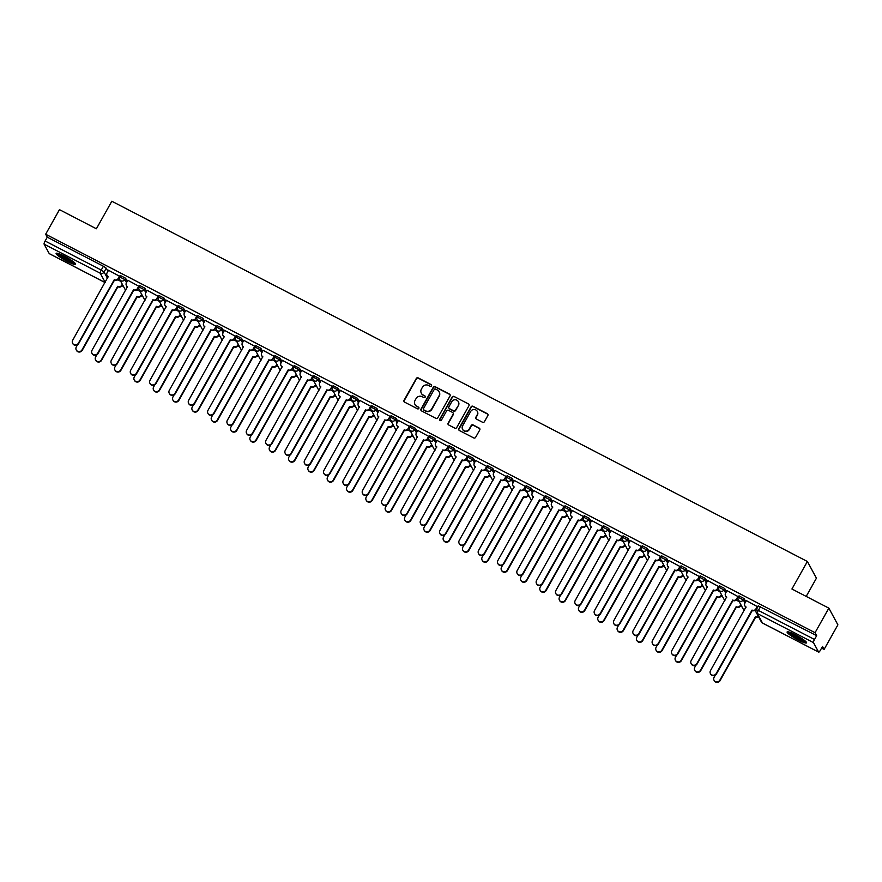 <?xml version="1.0" encoding="UTF-8"?>
<svg xmlns="http://www.w3.org/2000/svg" width="882" height="882" viewBox="0 0 882 882"><rect width="100%" height="100%" fill="white"/><g stroke="black" fill="none" stroke-linecap="round" stroke-linejoin="round"><path stroke-width="1.32" d="M431.485 385.875A0.981 0.948 -28.5 0 0 431.111 384.585L418.189 377.893A1.4 1.356 -28.5 0 0 416.293 378.477L404.055 400.285A1.4 1.356 -28.5 0 0 404.584 402.126L417.506 408.818A0.981 0.948 -28.5 0 0 418.851 407.506A0.981 0.948 -28.5 0 0 418.465 407.131L416.789 406.26A4.498 4.333 -28.5 0 1 415.069 400.362L416.095 398.554A4.498 4.333 -28.5 0 1 422.158 396.691L423.834 397.55A0.981 0.948 -28.5 0 0 425.179 396.238A0.981 0.948 -28.5 0 0 424.782 395.853L423.117 394.993A4.498 4.333 -28.5 0 1 421.398 389.094L422.423 387.275A4.498 4.333 -28.5 0 1 428.487 385.412L430.162 386.283A0.981 0.948 -28.5 0 0 431.485 385.875M431.574 385.136A0.981 0.948 -28.5 0 0 431.287 384.916L418.366 378.224A1.4 1.356 -28.5 0 0 416.469 378.808L404.232 400.626A1.4 1.356 -28.5 0 0 404.132 401.751M418.917 407.682A0.981 0.948 -28.5 0 0 418.641 407.462L416.789 406.26M425.245 396.415A0.981 0.948 -28.5 0 0 424.97 396.194L423.117 394.993M64.452 256.21A11.157 1.621 -150.7 0 0 56.128 253.355A11.157 1.621 -150.7 0 0 67.275 261.425A11.157 1.621 -150.7 0 0 75.598 264.28A11.157 1.621 -150.7 0 0 64.452 256.21M795.432 634.797A11.157 1.621 -150.7 0 0 787.119 631.942A11.157 1.621 -150.7 0 0 798.265 640.012A11.157 1.621 -150.7 0 0 806.578 642.868A11.157 1.621 -150.7 0 0 795.432 634.797M482.531 422.246A1.4 1.356 -28.5 0 0 484.427 421.662L487.867 415.543A1.4 1.356 -28.5 0 0 487.327 413.702L472.973 406.271A1.4 1.356 -28.5 0 0 471.076 406.845L458.838 428.663A1.4 1.356 -28.5 0 0 459.379 430.504L473.722 437.935A1.4 1.356 -28.5 0 0 475.618 437.351L479.764 429.964A1.4 1.356 -28.5 0 0 479.235 428.123L473.094 424.937A1.4 1.356 -28.5 0 0 471.197 425.521L469.136 429.192A3.76 3.627 -28.5 0 1 462.576 429.291A3.76 3.627 -28.5 0 1 462.631 425.819L470.69 411.453A3.76 3.627 -28.5 0 1 477.25 411.354A3.76 3.627 -28.5 0 1 477.195 414.827L475.85 417.219A1.4 1.356 -28.5 0 0 476.39 419.06L482.531 422.246M45.666 234.226L59.458 209.651L96.381 228.769L111.827 201.239L807.383 561.481L791.926 589.011L828.848 608.139L815.056 632.703L45.666 234.226L47.275 237.181L45.125 241.006L101.254 270.079L104.087 272.031L107.472 278.271M450.041 395.952A1.4 1.356 -28.5 0 0 449.5 394.111L435.157 386.68A1.4 1.356 -28.5 0 0 433.26 387.264L421.012 409.072A1.4 1.356 -28.5 0 0 421.552 410.913L435.906 418.355A1.4 1.356 -28.5 0 0 437.803 417.77L450.041 395.952M454.065 396.47L468.419 403.901A1.4 1.356 -28.5 0 1 468.948 405.742L456.711 427.561A1.4 1.356 -28.5 0 1 454.814 428.145L448.673 424.959A1.4 1.356 -28.5 0 1 448.133 423.117L453.105 414.275A1.4 1.356 -28.5 0 0 452.565 412.434L448.486 410.317A1.4 1.356 -28.5 0 0 446.59 410.902L441.43 420.119A0.981 0.948 -28.5 0 1 439.71 420.141A0.981 0.948 -28.5 0 1 439.721 419.237L452.168 397.054A1.4 1.356 -28.5 0 1 454.065 396.47L468.419 403.901M828.848 608.139L837.9 624.842L824.108 649.406L821.583 648.105M121.925 285.735L123.568 286.584M141.252 295.746L142.895 296.595M160.579 305.756L162.222 306.605M179.906 315.767L181.549 316.616M199.233 325.778L200.875 326.627M218.56 335.788L220.202 336.637M237.886 345.799L239.529 346.648M257.213 355.81L258.856 356.659M276.551 365.821L278.183 366.669M295.878 375.82L297.521 376.68M315.205 385.831L316.847 386.691M334.532 395.842L336.174 396.691M353.858 405.852L355.501 406.701M373.185 415.863L374.828 416.712M392.512 425.874L394.155 426.723M411.839 435.884L413.482 436.733M431.166 445.895L432.808 446.744M450.493 455.906L452.135 456.755M469.819 465.917L471.462 466.765M489.146 475.927L490.789 476.776M508.473 485.938L510.116 486.787M527.811 495.949L529.443 496.798M547.138 505.959L548.769 506.808M566.464 515.97L568.107 516.819M585.791 525.981L587.434 526.83M605.118 535.991L606.761 536.84M624.445 546.002L626.088 546.851M643.772 556.013L645.415 556.862M663.099 566.024L664.741 566.872M682.425 576.034L684.068 576.883M701.752 586.034L703.395 586.894M721.079 596.045L722.722 596.905M740.406 606.055L742.049 606.904M806.203 596.408L816.434 578.184L807.383 561.481M815.056 632.703L816.666 635.657L814.516 639.483A2.867 0.639 117.4 0 0 813.491 642.625L818.617 652.085A2.867 0.639 117.4 0 0 818.683 652.151A2.867 0.639 117.4 0 0 820.359 650.277L822.509 646.451L824.108 649.406M47.275 237.181L103.392 266.243L106.237 268.194L107.935 271.325M49.392 253.685A2.867 0.639 -62.6 0 1 49.293 253.674A2.867 0.639 -62.6 0 1 49.227 253.597L44.1 244.149A2.867 0.639 -62.6 0 1 45.125 241.006M119.798 276.397L108.519 270.278M139.124 286.407L127.846 280.289M158.451 296.418L147.173 290.299M177.778 306.429L166.5 300.31M197.105 316.44L185.826 310.321M216.432 326.45L205.153 320.331M235.759 336.461L224.491 330.331M255.085 346.472L243.818 340.342M274.412 356.482L263.145 350.352M293.739 366.493L282.472 360.363M313.066 376.504L301.798 370.374M332.404 386.514L321.125 380.385M351.731 396.525L340.452 390.395M371.057 406.536L359.779 400.406M390.384 416.536L379.106 410.417M409.711 426.546L398.432 420.427M429.038 436.557L417.759 430.438M448.365 446.568L437.086 440.449M467.692 456.578L456.413 450.459M487.018 466.589L475.751 460.47M506.345 476.6L495.078 470.481M525.672 486.61L514.404 480.492M544.999 496.621L533.731 490.502M564.326 506.632L553.058 500.513M583.652 516.643L572.385 510.524M602.99 526.653L591.712 520.534M622.317 536.664L611.039 530.534M641.644 546.675L630.365 540.545M660.971 556.685L649.692 550.555M680.298 566.696L669.019 560.566M699.624 576.707L688.346 570.577M718.951 586.717L707.673 580.588M738.278 596.728L727 590.598M757.605 606.739L746.337 600.609M739.094 595.967L744.044 598.536L745.742 601.656M719.767 585.957L724.717 588.526L726.415 591.646M700.44 575.946L705.391 578.515L707.088 581.646M681.113 565.935L686.064 568.504L687.762 571.635M661.787 555.925L666.737 558.493L668.435 561.625M642.46 545.914L647.41 548.483L649.108 551.614M623.122 535.903L628.083 538.472L629.781 541.603M603.795 525.893L608.756 528.461L610.454 531.592M584.468 515.882L589.43 518.451L591.127 521.582M565.142 505.871L570.103 508.44L571.79 511.571M545.815 495.871L550.776 498.429L552.463 501.56M526.488 485.861L531.449 488.419L533.136 491.55M507.161 475.85L512.122 478.408L513.809 481.539M487.834 465.839L492.784 468.397L494.482 471.528M468.507 455.829L473.458 458.397L475.155 461.518M449.181 445.818L454.131 448.387L455.829 451.507M429.854 435.807L434.804 438.376L436.502 441.496M410.527 425.797L415.477 428.365L417.175 431.485M391.2 415.786L396.15 418.355L397.848 421.475M371.862 405.775L376.823 408.344L378.521 411.464M352.535 395.764L357.497 398.333L359.195 401.453M333.209 385.754L338.17 388.323L339.868 391.443M313.882 375.743L318.843 378.312L320.53 381.432M294.555 365.732L299.516 368.301L301.203 371.432M275.228 355.722L280.189 358.29L281.876 361.422M255.901 345.711L260.863 348.28L262.549 351.411M236.574 335.7L241.525 338.269L243.223 341.4M217.248 325.69L222.198 328.258L223.896 331.389M197.921 315.679L202.871 318.248L204.569 321.379M178.594 305.668L183.544 308.237L185.242 311.368M159.267 295.657L164.217 298.226L165.915 301.357M139.94 285.658L144.891 288.216L146.588 291.347M120.614 275.647L125.564 278.205L127.262 281.336M120.713 281.325L117.703 279.759M816.666 635.657L758.421 605.978M140.04 291.336L137.03 289.77M159.366 301.346L156.357 299.781M178.693 311.357L175.683 309.791M198.02 321.368L195.01 319.802M217.358 331.367L214.337 329.813M236.685 341.378L233.664 339.824M256.012 351.389L252.991 349.834M275.338 361.4L272.317 359.845M294.665 371.41L291.655 369.856M313.992 381.421L310.982 379.866M333.319 391.432L330.309 389.877M352.646 401.442L349.636 399.888M371.972 411.453L368.963 409.898M391.299 421.464L388.289 419.898M410.626 431.474L407.616 429.909M429.953 441.485L426.943 439.92M449.28 451.496L446.27 449.93M468.618 461.507L465.597 459.941M487.944 471.517L484.924 469.952M507.271 481.528L504.25 479.962M526.598 491.539L523.577 489.973M545.925 501.549L542.915 499.984M565.252 511.56L562.242 509.994M584.579 521.571L581.569 520.005M603.905 531.581L600.896 530.016M623.232 541.581L620.222 540.027M642.559 551.592L639.549 550.037M661.886 561.602L658.876 560.048M681.213 571.613L678.203 570.059M700.54 581.624L697.53 580.069M719.877 591.635L716.857 590.08M739.204 601.645L736.183 600.091M421.431 393.416A4.498 4.333 -28.5 0 0 423.294 395.323M415.102 404.684A4.498 4.333 -28.5 0 0 416.966 406.591M450.14 394.827A1.4 1.356 -28.5 0 0 449.688 394.441L435.333 387.011A1.4 1.356 -28.5 0 0 433.437 387.595L421.199 409.413A1.4 1.356 -28.5 0 0 421.1 410.538M435.543 389.072A0.981 0.948 -28.5 0 0 434.209 389.48L423.47 408.62A0.981 0.948 -28.5 0 0 423.845 409.91L425.609 410.825A4.498 4.333 -28.5 0 0 431.673 408.961L439.015 395.875A4.498 4.333 -28.5 0 0 437.307 389.976L435.543 389.072M423.558 409.689A0.981 0.948 -28.5 0 0 424.022 410.251L423.845 409.91M439.17 391.884A4.498 4.333 -28.5 0 1 439.203 396.205L431.849 409.303A4.498 4.333 -28.5 0 1 425.786 411.166L424.022 410.251M453.194 413.151A1.4 1.356 -28.5 0 1 453.282 414.606L448.321 423.459A1.4 1.356 -28.5 0 0 448.221 424.584M454.241 396.812A1.4 1.356 -28.5 0 0 452.345 397.385L439.909 419.567A0.981 0.948 -28.5 0 0 439.82 420.295M458.254 405.092A3.76 3.627 -28.5 0 0 455.057 399.755A3.76 3.627 -28.5 0 0 451.749 401.729L448.905 406.778A1.4 1.356 -28.5 0 0 449.445 408.631L453.513 410.736A1.4 1.356 -28.5 0 0 455.41 410.152L458.431 405.422A3.76 3.627 -28.5 0 0 458.386 401.784M448.993 408.245A1.4 1.356 -28.5 0 0 449.622 408.961L449.445 408.631M458.431 405.422L455.597 410.483A1.4 1.356 -28.5 0 1 453.701 411.067L449.622 408.961M477.338 411.519A3.76 3.627 -28.5 0 1 477.382 415.157L476.037 417.55A1.4 1.356 -28.5 0 0 475.938 418.685M462.675 429.457A3.76 3.627 -28.5 0 0 469.323 429.523L469.136 429.192M479.863 428.839A1.4 1.356 -28.5 0 0 479.411 428.454L473.27 425.278A1.4 1.356 -28.5 0 0 471.374 425.852L469.323 429.523M487.955 414.419A1.4 1.356 -28.5 0 0 487.503 414.033L473.16 406.602A1.4 1.356 -28.5 0 0 471.264 407.186L459.015 428.994A1.4 1.356 -28.5 0 0 458.927 430.118M122.521 284.666L121.97 285.658A2.867 2.756 151.5 0 1 118.111 286.837L117.868 286.407A2.867 2.756 -28.5 0 0 121.738 285.217L122.289 284.236M77.484 344.84L76.304 346.946A3.296 3.175 -28.5 0 0 79.104 351.62A3.296 3.175 -28.5 0 0 82.004 349.9L117.681 286.308M117.923 286.749L82.235 350.33A3.296 3.175 151.5 0 1 76.491 350.43L76.26 349.989M108.552 270.212L107.086 272.825A2.867 2.756 -28.5 0 0 108.177 276.584L72.677 340.265A3.296 3.175 -28.5 0 0 75.488 344.939A3.296 3.175 -28.5 0 0 78.377 343.219L114.252 279.726A2.867 2.756 -28.5 0 0 118.111 278.536L118.353 278.977A2.867 2.756 151.5 0 1 114.484 280.156L78.619 343.649A3.296 3.175 151.5 0 1 72.875 343.737L72.633 343.307M119.831 276.342L118.353 278.977M108.232 276.915A2.867 2.756 151.5 0 1 107.284 275.912L107.053 275.471M119.577 275.923L118.111 278.536M141.859 294.676L141.296 295.668A2.867 2.756 151.5 0 1 137.438 296.848L137.195 296.418A2.867 2.756 -28.5 0 0 141.065 295.227L141.616 294.246M96.811 354.851L95.631 356.956A3.296 3.175 -28.5 0 0 98.431 361.631A3.296 3.175 -28.5 0 0 101.331 359.911L137.019 296.319M137.25 296.76L101.562 360.341A3.296 3.175 151.5 0 1 95.818 360.429L95.587 359.999M161.185 304.687L160.623 305.679A2.867 2.756 151.5 0 1 156.764 306.859L156.522 306.429A2.867 2.756 -28.5 0 0 160.392 305.238L160.943 304.246M116.137 364.861L114.958 366.967A3.296 3.175 -28.5 0 0 117.758 371.642A3.296 3.175 -28.5 0 0 120.658 369.922L156.346 306.33M156.577 306.771L120.889 370.352A3.296 3.175 151.5 0 1 115.145 370.44L114.914 370.01M74.551 262.704A9.658 1.4 29.3 0 1 74.275 262.715A9.658 1.4 29.3 0 1 65.312 258.812A9.658 1.4 29.3 0 1 58.025 253.432M57.065 253.211A11.091 1.61 -150.7 0 0 65.632 259.242A11.091 1.61 -150.7 0 0 75.235 263.409M59.733 254.027A8.941 1.301 -150.7 0 0 73.151 261.557M805.531 641.291A9.658 1.4 29.3 0 1 805.255 641.302A9.658 1.4 29.3 0 1 796.292 637.41A9.658 1.4 29.3 0 1 789.004 632.019M788.045 631.799A11.091 1.61 -150.7 0 0 796.611 637.829A11.091 1.61 -150.7 0 0 806.225 641.997M790.713 632.615A8.941 1.301 -150.7 0 0 804.13 640.145M127.879 280.222L126.413 282.835A2.867 2.756 -28.5 0 0 127.504 286.595L92.015 350.275A3.296 3.175 -28.5 0 0 94.815 354.95A3.296 3.175 -28.5 0 0 97.704 353.23L133.579 289.737A2.867 2.756 -28.5 0 0 137.438 288.546L137.68 288.987A2.867 2.756 151.5 0 1 133.81 290.167L97.946 353.66A3.296 3.175 151.5 0 1 92.202 353.748L91.971 353.318M139.158 286.352L137.68 288.987M127.559 286.926A2.867 2.756 151.5 0 1 126.611 285.922L126.38 285.481M138.904 285.933L137.438 288.546M147.206 290.233L145.739 292.846A2.867 2.756 -28.5 0 0 146.831 296.606L111.341 360.286A3.296 3.175 -28.5 0 0 114.142 364.961A3.296 3.175 -28.5 0 0 117.041 363.241L152.906 299.748A2.867 2.756 -28.5 0 0 156.764 298.557L157.007 298.998A2.867 2.756 151.5 0 1 153.137 300.178L117.273 363.671A3.296 3.175 151.5 0 1 111.529 363.759L111.297 363.329M158.484 296.363L157.007 298.998M146.886 296.936A2.867 2.756 151.5 0 1 145.938 295.933L145.706 295.492M158.231 295.944L156.764 298.557M180.512 314.698L179.95 315.69A2.867 2.756 151.5 0 1 176.091 316.87L175.86 316.44A2.867 2.756 -28.5 0 0 179.719 315.249L180.27 314.257M135.464 374.872L134.285 376.978A3.296 3.175 -28.5 0 0 137.085 381.652A3.296 3.175 -28.5 0 0 139.984 379.933L175.672 316.34M175.904 316.77L140.216 380.363A3.296 3.175 151.5 0 1 134.472 380.451L134.24 380.021M199.839 324.708L199.277 325.701A2.867 2.756 151.5 0 1 195.418 326.88L195.187 326.45A2.867 2.756 -28.5 0 0 199.045 325.26L199.597 324.267M154.791 384.883L153.611 386.989A3.296 3.175 -28.5 0 0 156.412 391.663A3.296 3.175 -28.5 0 0 159.311 389.943L194.999 326.351M195.231 326.781L159.543 390.373A3.296 3.175 151.5 0 1 153.81 390.461L153.567 390.031M219.166 334.719L218.604 335.711A2.867 2.756 151.5 0 1 214.745 336.891L214.513 336.461A2.867 2.756 -28.5 0 0 218.372 335.27L218.934 334.278M174.118 394.893L172.938 396.999A3.296 3.175 -28.5 0 0 175.75 401.674A3.296 3.175 -28.5 0 0 178.638 399.954L214.326 336.362M214.558 336.792L178.881 400.384A3.296 3.175 151.5 0 1 173.137 400.472L172.894 400.042M166.533 300.244L165.066 302.857A2.867 2.756 -28.5 0 0 166.158 306.616L130.668 370.297A3.296 3.175 -28.5 0 0 133.469 374.971A3.296 3.175 -28.5 0 0 136.368 373.251L172.233 309.758A2.867 2.756 -28.5 0 0 176.102 308.568L176.334 309.009A2.867 2.756 151.5 0 1 172.464 310.188L136.6 373.681A3.296 3.175 151.5 0 1 130.856 373.77L130.624 373.34M177.811 306.374L176.334 309.009M166.213 306.947A2.867 2.756 151.5 0 1 165.265 305.944L165.033 305.503M177.558 305.955L176.102 308.568M185.859 310.255L184.393 312.867A2.867 2.756 -28.5 0 0 185.496 316.616L149.995 380.307A3.296 3.175 -28.5 0 0 152.795 384.982A3.296 3.175 -28.5 0 0 155.695 383.251L191.559 319.769A2.867 2.756 -28.5 0 0 195.429 318.578L195.661 319.008A2.867 2.756 151.5 0 1 191.802 320.199L155.927 383.692A3.296 3.175 151.5 0 1 150.183 383.78L149.951 383.35M197.138 316.384L195.661 319.008M185.54 316.958A2.867 2.756 151.5 0 1 184.592 315.954L184.36 315.513M196.895 315.965L195.429 318.578M205.186 320.265L203.731 322.878A2.867 2.756 -28.5 0 0 204.822 326.627L169.322 390.318A3.296 3.175 -28.5 0 0 172.122 394.993A3.296 3.175 -28.5 0 0 175.022 393.262L210.886 329.78A2.867 2.756 -28.5 0 0 214.756 328.589L214.988 329.019A2.867 2.756 151.5 0 1 211.129 330.21L175.253 393.703A3.296 3.175 151.5 0 1 169.509 393.791L169.278 393.361M216.465 326.395L214.988 329.019M204.867 326.957A2.867 2.756 151.5 0 1 203.918 325.965L203.687 325.524M216.222 325.976L214.756 328.589M238.493 344.73L237.942 345.711A2.867 2.756 151.5 0 1 234.072 346.902L233.84 346.472A2.867 2.756 -28.5 0 0 237.699 345.281L238.261 344.289M193.445 404.904L192.265 407.01A3.296 3.175 -28.5 0 0 195.076 411.685A3.296 3.175 -28.5 0 0 197.965 409.954L233.653 346.372M233.884 346.802L198.207 410.395A3.296 3.175 151.5 0 1 192.463 410.483L192.221 410.053M224.524 330.276L223.058 332.889A2.867 2.756 -28.5 0 0 224.149 336.637L188.649 400.329A3.296 3.175 -28.5 0 0 191.449 405.003A3.296 3.175 -28.5 0 0 194.349 403.272L230.213 339.791A2.867 2.756 -28.5 0 0 234.083 338.6L234.314 339.03A2.867 2.756 151.5 0 1 230.456 340.22L194.58 403.713A3.296 3.175 151.5 0 1 188.836 403.802L188.605 403.372M235.792 336.406L234.314 339.03M224.204 336.968A2.867 2.756 151.5 0 1 223.245 335.965L223.014 335.535M235.549 335.987L234.083 338.6M257.82 354.74L257.268 355.722A2.867 2.756 151.5 0 1 253.399 356.912L253.167 356.482A2.867 2.756 -28.5 0 0 257.026 355.292L257.588 354.299M212.771 414.915L211.592 417.021A3.296 3.175 -28.5 0 0 214.403 421.695A3.296 3.175 -28.5 0 0 217.292 419.964L252.98 356.383M253.211 356.813L217.534 420.405A3.296 3.175 151.5 0 1 211.79 420.493L211.548 420.064M243.851 340.287L242.385 342.9A2.867 2.756 -28.5 0 0 243.476 346.648L207.976 410.339A3.296 3.175 -28.5 0 0 210.776 415.014A3.296 3.175 -28.5 0 0 213.676 413.283L249.54 349.801A2.867 2.756 -28.5 0 0 253.41 348.611L253.641 349.04A2.867 2.756 151.5 0 1 249.782 350.231L213.907 413.724A3.296 3.175 151.5 0 1 208.163 413.812L207.931 413.382M255.119 346.406L253.641 349.04M243.531 346.979A2.867 2.756 151.5 0 1 242.583 345.976L242.341 345.546M254.876 345.998L253.41 348.611M277.146 364.751L276.595 365.732A2.867 2.756 151.5 0 1 272.725 366.923L272.494 366.493A2.867 2.756 -28.5 0 0 276.353 365.302L276.915 364.31M232.109 424.926L230.93 427.031A3.296 3.175 -28.5 0 0 233.73 431.706A3.296 3.175 -28.5 0 0 236.619 429.975L272.306 366.394M272.538 366.824L236.861 430.416A3.296 3.175 151.5 0 1 231.117 430.504L230.886 430.074M263.178 350.297L261.711 352.91A2.867 2.756 -28.5 0 0 262.803 356.659L227.302 420.35A3.296 3.175 -28.5 0 0 230.103 425.025A3.296 3.175 -28.5 0 0 233.002 423.294L268.867 359.801A2.867 2.756 -28.5 0 0 272.736 358.621L272.968 359.051A2.867 2.756 151.5 0 1 269.109 360.242L233.234 423.735A3.296 3.175 151.5 0 1 227.49 423.823L227.258 423.393M274.445 356.416L272.968 359.051M262.858 356.99A2.867 2.756 151.5 0 1 261.91 355.986L261.667 355.556M274.203 356.008L272.736 358.621M296.473 374.762L295.922 375.743A2.867 2.756 151.5 0 1 292.052 376.934L291.821 376.504A2.867 2.756 -28.5 0 0 295.679 375.313L296.242 374.321M251.436 434.936L250.256 437.042A3.296 3.175 -28.5 0 0 253.057 441.717A3.296 3.175 -28.5 0 0 255.956 439.986L291.633 376.405M291.865 376.835L256.188 440.427A3.296 3.175 151.5 0 1 250.444 440.515L250.212 440.085M282.505 360.308L281.038 362.921A2.867 2.756 -28.5 0 0 282.13 366.669L246.629 430.35A3.296 3.175 -28.5 0 0 249.43 435.035A3.296 3.175 -28.5 0 0 252.329 433.305L288.205 369.812A2.867 2.756 -28.5 0 0 292.063 368.632L292.295 369.062A2.867 2.756 151.5 0 1 288.436 370.253L252.561 433.746A3.296 3.175 151.5 0 1 246.817 433.834L246.585 433.404M293.772 366.427L292.295 369.062M282.185 367A2.867 2.756 151.5 0 1 281.237 365.997L280.994 365.567M293.53 366.019L292.063 368.632M315.8 384.761L315.249 385.754A2.867 2.756 151.5 0 1 311.379 386.944L311.148 386.503A2.867 2.756 -28.5 0 0 315.006 385.324L315.569 384.332M270.763 444.947L269.583 447.053A3.296 3.175 -28.5 0 0 272.384 451.727A3.296 3.175 -28.5 0 0 275.283 449.996L310.96 386.415M311.203 386.845L275.515 450.437A3.296 3.175 151.5 0 1 269.771 450.526L269.539 450.096M301.831 370.319L300.365 372.932A2.867 2.756 -28.5 0 0 301.457 376.68L265.956 440.361A3.296 3.175 -28.5 0 0 268.756 445.046A3.296 3.175 -28.5 0 0 271.656 443.315L307.531 379.822A2.867 2.756 -28.5 0 0 311.39 378.643L311.622 379.073A2.867 2.756 151.5 0 1 307.763 380.263L271.899 443.756A3.296 3.175 151.5 0 1 266.155 443.844L265.912 443.414M313.099 376.438L311.622 379.073M301.512 377.011A2.867 2.756 151.5 0 1 300.564 376.008L300.321 375.578M312.856 376.03L311.39 378.643M335.127 394.772L334.576 395.764A2.867 2.756 151.5 0 1 330.706 396.955L330.474 396.514A2.867 2.756 -28.5 0 0 334.344 395.334L334.895 394.342M290.09 454.958L288.91 457.052A3.296 3.175 -28.5 0 0 291.71 461.738A3.296 3.175 -28.5 0 0 294.61 460.007L330.287 396.426M330.53 396.856L294.842 460.448A3.296 3.175 151.5 0 1 289.098 460.536L288.866 460.106M321.158 380.329L319.692 382.942A2.867 2.756 -28.5 0 0 320.783 386.691L285.283 450.371A3.296 3.175 -28.5 0 0 288.094 455.057A3.296 3.175 -28.5 0 0 290.983 453.326L326.858 389.833A2.867 2.756 -28.5 0 0 330.717 388.653L330.948 389.083A2.867 2.756 151.5 0 1 327.09 390.274L291.225 453.767A3.296 3.175 151.5 0 1 285.481 453.855L285.239 453.414M332.437 386.448L330.948 389.083M320.839 387.022A2.867 2.756 151.5 0 1 319.89 386.018L319.648 385.588M332.183 386.04L330.717 388.653M354.454 404.783L353.903 405.775A2.867 2.756 151.5 0 1 350.044 406.966L349.801 406.525A2.867 2.756 -28.5 0 0 353.671 405.345L354.222 404.353M309.417 464.968L308.237 467.063A3.296 3.175 -28.5 0 0 311.037 471.749A3.296 3.175 -28.5 0 0 313.937 470.018L349.614 406.437M349.856 406.867L314.168 470.459A3.296 3.175 151.5 0 1 308.424 470.547L308.193 470.117M340.485 390.34L339.019 392.953A2.867 2.756 -28.5 0 0 340.11 396.702L304.61 460.382A3.296 3.175 -28.5 0 0 307.421 465.057A3.296 3.175 -28.5 0 0 310.31 463.337L346.185 399.844A2.867 2.756 -28.5 0 0 350.044 398.664L350.286 399.094A2.867 2.756 151.5 0 1 346.417 400.285L310.552 463.767A3.296 3.175 151.5 0 1 304.808 463.866L304.566 463.425M351.764 396.459L350.286 399.094M340.165 397.032A2.867 2.756 151.5 0 1 339.217 396.029L338.986 395.599M351.51 396.051L350.044 398.664M373.781 414.794L373.229 415.786A2.867 2.756 151.5 0 1 369.371 416.977L369.128 416.536A2.867 2.756 -28.5 0 0 372.998 415.356L373.549 414.364M328.743 474.979L327.564 477.074A3.296 3.175 -28.5 0 0 330.364 481.759A3.296 3.175 -28.5 0 0 333.264 480.029L368.941 416.447M369.183 416.877L333.495 480.47A3.296 3.175 151.5 0 1 327.751 480.558L327.52 480.117M359.812 400.351L358.346 402.964A2.867 2.756 -28.5 0 0 359.437 406.712L323.937 470.393A3.296 3.175 -28.5 0 0 326.748 475.067A3.296 3.175 -28.5 0 0 329.636 473.347L365.512 409.854A2.867 2.756 -28.5 0 0 369.371 408.675L369.613 409.105A2.867 2.756 151.5 0 1 365.743 410.295L329.879 473.777A3.296 3.175 151.5 0 1 324.135 473.877L323.892 473.436M371.09 406.47L369.613 409.105M359.492 407.043A2.867 2.756 151.5 0 1 358.544 406.04L358.312 405.61M370.837 406.062L369.371 408.675M393.118 424.804L392.556 425.797A2.867 2.756 151.5 0 1 388.697 426.987L388.455 426.546A2.867 2.756 -28.5 0 0 392.325 425.367L392.876 424.374M348.07 484.99L346.891 487.085A3.296 3.175 -28.5 0 0 349.691 491.759A3.296 3.175 -28.5 0 0 352.591 490.039L388.267 426.458M388.51 426.888L352.822 490.469A3.296 3.175 151.5 0 1 347.078 490.568L346.847 490.127M379.139 410.362L377.672 412.974A2.867 2.756 -28.5 0 0 378.764 416.723L343.274 480.403A3.296 3.175 -28.5 0 0 346.075 485.078A3.296 3.175 -28.5 0 0 348.963 483.358L384.839 419.865A2.867 2.756 -28.5 0 0 388.697 418.685L388.94 419.115A2.867 2.756 151.5 0 1 385.07 420.306L349.206 483.788A3.296 3.175 151.5 0 1 343.462 483.887L343.23 483.446M390.417 416.48L388.94 419.115M378.819 417.054A2.867 2.756 151.5 0 1 377.871 416.05L377.639 415.62M390.164 416.072L388.697 418.685M412.445 434.815L411.883 435.807A2.867 2.756 151.5 0 1 408.024 436.998L407.782 436.557A2.867 2.756 -28.5 0 0 411.651 435.377L412.203 434.385M367.397 495L366.217 497.095A3.296 3.175 -28.5 0 0 369.018 501.77A3.296 3.175 -28.5 0 0 371.917 500.05L407.605 436.458M407.837 436.899L372.149 500.48A3.296 3.175 151.5 0 1 366.405 500.579L366.173 500.138M398.466 420.372L396.999 422.985A2.867 2.756 -28.5 0 0 398.091 426.734L362.601 490.414A3.296 3.175 -28.5 0 0 365.402 495.089A3.296 3.175 -28.5 0 0 368.301 493.369L404.165 429.876A2.867 2.756 -28.5 0 0 408.024 428.696L408.267 429.126A2.867 2.756 151.5 0 1 404.397 430.317L368.533 493.799A3.296 3.175 151.5 0 1 362.789 493.898L362.557 493.457M409.744 426.491L408.267 429.126M398.146 427.064A2.867 2.756 151.5 0 1 397.198 426.061L396.966 425.631M409.491 426.083L408.024 428.696M431.772 444.826L431.21 445.818A2.867 2.756 151.5 0 1 427.351 447.009L427.12 446.568A2.867 2.756 -28.5 0 0 430.978 445.388L431.53 444.396M386.724 505.011L385.544 507.106A3.296 3.175 -28.5 0 0 388.345 511.781A3.296 3.175 -28.5 0 0 391.244 510.061L426.932 446.468M427.164 446.909L391.476 510.491A3.296 3.175 151.5 0 1 385.732 510.59L385.5 510.149M417.792 430.383L416.326 432.985A2.867 2.756 -28.5 0 0 417.418 436.744L381.928 500.425A3.296 3.175 -28.5 0 0 384.728 505.099A3.296 3.175 -28.5 0 0 387.628 503.379L423.492 439.886A2.867 2.756 -28.5 0 0 427.362 438.696L427.594 439.137A2.867 2.756 151.5 0 1 423.724 440.316L387.86 503.809A3.296 3.175 151.5 0 1 382.115 503.909L381.884 503.468M429.071 436.502L427.594 439.137M417.473 437.075A2.867 2.756 151.5 0 1 416.525 436.072L416.293 435.642M428.817 436.094L427.362 438.696M451.099 454.836L450.537 455.829A2.867 2.756 151.5 0 1 446.678 457.019L446.446 456.578A2.867 2.756 -28.5 0 0 450.305 455.399L450.856 454.406M406.051 515.022L404.871 517.117A3.296 3.175 -28.5 0 0 407.671 521.791A3.296 3.175 -28.5 0 0 410.571 520.071L446.259 456.479M446.49 456.92L410.803 520.501A3.296 3.175 151.5 0 1 405.07 520.601L404.827 520.159M437.119 440.394L435.653 442.996A2.867 2.756 -28.5 0 0 436.744 446.755L401.255 510.435A3.296 3.175 -28.5 0 0 404.055 515.11A3.296 3.175 -28.5 0 0 406.955 513.39L442.819 449.897A2.867 2.756 -28.5 0 0 446.689 448.706L446.92 449.147A2.867 2.756 151.5 0 1 443.051 450.327L407.186 513.82A3.296 3.175 151.5 0 1 401.442 513.919L401.211 513.478M448.398 446.512L446.92 449.147M436.799 447.086A2.867 2.756 151.5 0 1 435.851 446.083L435.62 445.653M448.155 446.105L446.689 448.706M470.426 464.847L469.863 465.839A2.867 2.756 151.5 0 1 466.005 467.019L465.773 466.589A2.867 2.756 -28.5 0 0 469.632 465.409L470.194 464.417M425.378 525.022L424.198 527.127A3.296 3.175 -28.5 0 0 427.009 531.802A3.296 3.175 -28.5 0 0 429.898 530.082L465.586 466.49M465.817 466.931L430.14 530.512A3.296 3.175 151.5 0 1 424.396 530.611L424.154 530.17M456.446 450.404L454.991 453.006A2.867 2.756 -28.5 0 0 456.082 456.766L420.582 520.446A3.296 3.175 -28.5 0 0 423.382 525.121A3.296 3.175 -28.5 0 0 426.282 523.401L462.146 459.908A2.867 2.756 -28.5 0 0 466.016 458.717L466.247 459.158A2.867 2.756 151.5 0 1 462.388 460.338L426.513 523.831A3.296 3.175 151.5 0 1 420.769 523.93L420.538 523.489M467.725 456.523L466.247 459.158M456.126 457.097A2.867 2.756 151.5 0 1 455.178 456.093L454.947 455.652M467.482 456.115L466.016 458.717M489.753 474.858L489.201 475.85A2.867 2.756 151.5 0 1 485.332 477.03L485.1 476.6A2.867 2.756 -28.5 0 0 488.959 475.409L489.521 474.428M444.704 535.032L443.525 537.138A3.296 3.175 -28.5 0 0 446.336 541.813A3.296 3.175 -28.5 0 0 449.225 540.093L484.913 476.5M485.144 476.942L449.467 540.523A3.296 3.175 151.5 0 1 443.723 540.622L443.481 540.181M475.784 460.404L474.318 463.017A2.867 2.756 -28.5 0 0 475.409 466.776L439.909 530.457A3.296 3.175 -28.5 0 0 442.709 535.131A3.296 3.175 -28.5 0 0 445.608 533.412L481.473 469.919A2.867 2.756 -28.5 0 0 485.343 468.728L485.574 469.169A2.867 2.756 151.5 0 1 481.715 470.349L445.84 533.842A3.296 3.175 151.5 0 1 440.096 533.93L439.864 533.5M487.051 466.534L485.574 469.169M475.464 467.107A2.867 2.756 151.5 0 1 474.505 466.104L474.273 465.663M486.809 466.115L485.343 468.728M509.079 484.868L508.528 485.861A2.867 2.756 151.5 0 1 504.658 487.04L504.427 486.61A2.867 2.756 -28.5 0 0 508.286 485.42L508.848 484.438M464.031 545.043L462.852 547.149A3.296 3.175 -28.5 0 0 465.663 551.823A3.296 3.175 -28.5 0 0 468.551 550.103L504.239 486.511M504.471 486.952L468.794 550.533A3.296 3.175 151.5 0 1 463.05 550.633L462.807 550.192M495.111 470.415L493.644 473.028A2.867 2.756 -28.5 0 0 494.736 476.787L459.235 540.468A3.296 3.175 -28.5 0 0 462.036 545.142A3.296 3.175 -28.5 0 0 464.935 543.422L500.8 479.929A2.867 2.756 -28.5 0 0 504.669 478.739L504.901 479.18A2.867 2.756 151.5 0 1 501.042 480.359L465.167 543.852A3.296 3.175 151.5 0 1 459.423 543.94L459.191 543.51M506.378 476.545L504.901 479.18M494.791 477.118A2.867 2.756 151.5 0 1 493.843 476.115L493.6 475.674M506.136 476.126L504.669 478.739M528.406 494.879L527.855 495.871A2.867 2.756 151.5 0 1 523.985 497.051L523.754 496.621A2.867 2.756 -28.5 0 0 527.612 495.43L528.175 494.449M483.369 555.054L482.189 557.159A3.296 3.175 -28.5 0 0 484.99 561.834A3.296 3.175 -28.5 0 0 487.878 560.114L523.566 496.522M523.798 496.963L488.121 560.544A3.296 3.175 151.5 0 1 482.377 560.643L482.134 560.202M514.438 480.425L512.971 483.038A2.867 2.756 -28.5 0 0 514.063 486.798L478.562 550.478A3.296 3.175 -28.5 0 0 481.363 555.153A3.296 3.175 -28.5 0 0 484.262 553.433L520.126 489.94A2.867 2.756 -28.5 0 0 523.996 488.749L524.228 489.19A2.867 2.756 151.5 0 1 520.369 490.37L484.494 553.863A3.296 3.175 151.5 0 1 478.75 553.951L478.518 553.521M525.705 486.555L524.228 489.19M514.118 487.129A2.867 2.756 151.5 0 1 513.17 486.125L512.927 485.684M525.463 486.136L523.996 488.749M547.733 504.89L547.182 505.882A2.867 2.756 151.5 0 1 543.312 507.062L543.08 506.632A2.867 2.756 -28.5 0 0 546.939 505.441L547.502 504.449M502.696 565.064L501.516 567.17A3.296 3.175 -28.5 0 0 504.317 571.845A3.296 3.175 -28.5 0 0 507.216 570.125L542.893 506.533M543.125 506.974L507.448 570.555A3.296 3.175 151.5 0 1 501.704 570.643L501.472 570.213M533.764 490.436L532.298 493.049A2.867 2.756 -28.5 0 0 533.389 496.809L497.889 560.489A3.296 3.175 -28.5 0 0 500.689 565.164A3.296 3.175 -28.5 0 0 503.589 563.444L539.464 499.951A2.867 2.756 -28.5 0 0 543.323 498.76L543.555 499.201A2.867 2.756 151.5 0 1 539.696 500.381L503.82 563.874A3.296 3.175 151.5 0 1 498.076 563.962L497.845 563.532M545.032 496.566L543.555 499.201M533.445 497.139A2.867 2.756 151.5 0 1 532.496 496.136L532.254 495.695M544.789 496.147L543.323 498.76M567.06 514.901L566.509 515.893A2.867 2.756 151.5 0 1 562.639 517.072L562.407 516.643A2.867 2.756 -28.5 0 0 566.266 515.452L566.828 514.46M522.023 575.075L520.843 577.181A3.296 3.175 -28.5 0 0 523.643 581.855A3.296 3.175 -28.5 0 0 526.543 580.136L562.22 516.543M562.462 516.984L526.774 580.565A3.296 3.175 151.5 0 1 521.03 580.654L520.799 580.224M553.091 500.447L551.625 503.06A2.867 2.756 -28.5 0 0 552.716 506.819L517.216 570.5A3.296 3.175 -28.5 0 0 520.016 575.174A3.296 3.175 -28.5 0 0 522.916 573.454L558.791 509.961A2.867 2.756 -28.5 0 0 562.65 508.771L562.881 509.212A2.867 2.756 151.5 0 1 559.023 510.391L523.147 573.884A3.296 3.175 151.5 0 1 517.414 573.973L517.172 573.543M564.359 506.577L562.881 509.212M552.771 507.15A2.867 2.756 151.5 0 1 551.823 506.147L551.581 505.706M564.116 506.158L562.65 508.771M586.387 524.911L585.835 525.904A2.867 2.756 151.5 0 1 581.966 527.083L581.734 526.653A2.867 2.756 -28.5 0 0 585.604 525.463L586.155 524.47M541.35 585.086L540.17 587.192A3.296 3.175 -28.5 0 0 542.97 591.866A3.296 3.175 -28.5 0 0 545.87 590.146L581.547 526.554M581.789 526.984L546.101 590.576A3.296 3.175 151.5 0 1 540.357 590.664L540.126 590.234M572.418 510.458L570.952 513.07A2.867 2.756 -28.5 0 0 572.043 516.819L536.543 580.51A3.296 3.175 -28.5 0 0 539.354 585.185A3.296 3.175 -28.5 0 0 542.243 583.454L578.118 519.972A2.867 2.756 -28.5 0 0 581.977 518.781L582.208 519.211A2.867 2.756 151.5 0 1 578.349 520.402L542.485 583.895A3.296 3.175 151.5 0 1 536.741 583.983L536.499 583.553M583.697 516.587L582.208 519.211M572.098 517.161A2.867 2.756 151.5 0 1 571.15 516.157L570.908 515.716M583.443 516.168L581.977 518.781M605.713 534.922L605.162 535.914A2.867 2.756 151.5 0 1 601.303 537.094L601.061 536.664A2.867 2.756 -28.5 0 0 604.931 535.473L605.482 534.481M560.676 595.096L559.497 597.202A3.296 3.175 -28.5 0 0 562.297 601.877A3.296 3.175 -28.5 0 0 565.197 600.157L600.874 536.565M601.116 536.995L565.428 600.587A3.296 3.175 151.5 0 1 559.684 600.675L559.453 600.245M591.745 520.468L590.279 523.081A2.867 2.756 -28.5 0 0 591.37 526.83L555.869 590.521A3.296 3.175 -28.5 0 0 558.681 595.196A3.296 3.175 -28.5 0 0 561.569 593.465L597.445 529.983A2.867 2.756 -28.5 0 0 601.303 528.792L601.546 529.222A2.867 2.756 151.5 0 1 597.676 530.413L561.812 593.906A3.296 3.175 151.5 0 1 556.068 593.994L555.825 593.564M603.023 526.598L601.546 529.222M591.425 527.16A2.867 2.756 151.5 0 1 590.477 526.168L590.245 525.727M602.77 526.179L601.303 528.792M625.04 544.933L624.489 545.925A2.867 2.756 151.5 0 1 620.63 547.105L620.388 546.675A2.867 2.756 -28.5 0 0 624.258 545.484L624.809 544.492M580.003 605.107L578.824 607.213A3.296 3.175 -28.5 0 0 581.624 611.888A3.296 3.175 -28.5 0 0 584.523 610.157L620.2 546.575M620.443 547.005L584.755 610.598A3.296 3.175 151.5 0 1 579.011 610.686L578.779 610.256M611.072 530.479L609.605 533.092A2.867 2.756 -28.5 0 0 610.697 536.84L575.196 600.532A3.296 3.175 -28.5 0 0 578.008 605.206A3.296 3.175 -28.5 0 0 580.896 603.475L616.772 539.993A2.867 2.756 -28.5 0 0 620.63 538.803L620.873 539.233A2.867 2.756 151.5 0 1 617.003 540.423L581.139 603.916A3.296 3.175 151.5 0 1 575.395 604.005L575.152 603.575M622.35 536.609L620.873 539.233M610.752 537.171A2.867 2.756 151.5 0 1 609.804 536.168L609.572 535.738M622.097 536.19L620.63 538.803M644.378 554.943L643.816 555.925A2.867 2.756 151.5 0 1 639.957 557.115L639.715 556.685A2.867 2.756 -28.5 0 0 643.584 555.495L644.136 554.502M599.33 615.118L598.15 617.224A3.296 3.175 -28.5 0 0 600.951 621.898A3.296 3.175 -28.5 0 0 603.85 620.167L639.527 556.586M639.77 557.016L604.082 620.608A3.296 3.175 151.5 0 1 598.338 620.696L598.106 620.267M630.398 540.49L628.932 543.103A2.867 2.756 -28.5 0 0 630.024 546.851L594.534 610.542A3.296 3.175 -28.5 0 0 597.334 615.217A3.296 3.175 -28.5 0 0 600.223 613.486L636.098 550.004A2.867 2.756 -28.5 0 0 639.957 548.813L640.2 549.243A2.867 2.756 151.5 0 1 636.33 550.434L600.466 613.927A3.296 3.175 151.5 0 1 594.722 614.015L594.49 613.585M641.677 546.62L640.2 549.243M630.079 547.182A2.867 2.756 151.5 0 1 629.131 546.178L628.899 545.749M641.423 546.201L639.957 548.813M663.705 564.954L663.143 565.935A2.867 2.756 151.5 0 1 659.284 567.126L659.041 566.696A2.867 2.756 -28.5 0 0 662.911 565.505L663.462 564.513M618.657 625.129L617.477 627.234A3.296 3.175 -28.5 0 0 620.278 631.909A3.296 3.175 -28.5 0 0 623.177 630.178L658.865 566.597M659.097 567.027L623.409 630.619A3.296 3.175 151.5 0 1 617.665 630.707L617.433 630.277M649.725 550.5L648.259 553.113A2.867 2.756 -28.5 0 0 649.35 556.862L613.861 620.553A3.296 3.175 -28.5 0 0 616.661 625.228A3.296 3.175 -28.5 0 0 619.561 623.497L655.425 560.004A2.867 2.756 -28.5 0 0 659.284 558.824L659.527 559.254A2.867 2.756 151.5 0 1 655.657 560.445L619.792 623.938A3.296 3.175 151.5 0 1 614.048 624.026L613.817 623.596M661.004 556.619L659.527 559.254M649.406 557.192A2.867 2.756 151.5 0 1 648.457 556.189L648.226 555.759M660.75 556.211L659.284 558.824M683.032 574.965L682.47 575.946A2.867 2.756 151.5 0 1 678.611 577.137L678.368 576.707A2.867 2.756 -28.5 0 0 682.238 575.516L682.789 574.524M637.984 635.139L636.804 637.245A3.296 3.175 -28.5 0 0 639.604 641.92A3.296 3.175 -28.5 0 0 642.504 640.189L678.192 576.608M678.423 577.037L642.735 640.63A3.296 3.175 151.5 0 1 636.991 640.718L636.76 640.288M669.052 560.511L667.586 563.124A2.867 2.756 -28.5 0 0 668.677 566.872L633.188 630.564A3.296 3.175 -28.5 0 0 635.988 635.238A3.296 3.175 -28.5 0 0 638.888 633.508L674.752 570.015A2.867 2.756 -28.5 0 0 678.611 568.835L678.853 569.265A2.867 2.756 151.5 0 1 674.984 570.456L639.119 633.949A3.296 3.175 151.5 0 1 633.375 634.037L633.144 633.607M680.331 566.63L678.853 569.265M668.732 567.203A2.867 2.756 151.5 0 1 667.784 566.2L667.553 565.77M680.077 566.222L678.611 568.835M702.359 584.964L701.796 585.957A2.867 2.756 151.5 0 1 697.938 587.147L697.706 586.706A2.867 2.756 -28.5 0 0 701.565 585.527L702.116 584.534M657.311 645.15L656.131 647.256A3.296 3.175 -28.5 0 0 658.931 651.93A3.296 3.175 -28.5 0 0 661.831 650.199L697.519 586.618M697.75 587.048L662.062 650.64A3.296 3.175 151.5 0 1 656.329 650.729L656.087 650.299M688.379 570.522L686.913 573.135A2.867 2.756 -28.5 0 0 688.004 576.883L652.515 640.564A3.296 3.175 -28.5 0 0 655.315 645.249A3.296 3.175 -28.5 0 0 658.215 643.518L694.079 580.025A2.867 2.756 -28.5 0 0 697.949 578.846L698.18 579.276A2.867 2.756 151.5 0 1 694.31 580.466L658.446 643.959A3.296 3.175 151.5 0 1 652.702 644.047L652.471 643.617M699.658 576.641L698.18 579.276M688.059 577.214A2.867 2.756 151.5 0 1 687.111 576.211L686.88 575.781M699.415 576.233L697.949 578.846M721.685 594.975L721.123 595.967A2.867 2.756 151.5 0 1 717.264 597.158L717.033 596.717A2.867 2.756 -28.5 0 0 720.892 595.537L721.443 594.545M676.637 655.161L675.458 657.266A3.296 3.175 -28.5 0 0 678.269 661.941A3.296 3.175 -28.5 0 0 681.158 660.21L716.846 596.629M717.077 597.059L681.4 660.651A3.296 3.175 151.5 0 1 675.656 660.739L675.414 660.309M707.706 580.532L706.239 583.145A2.867 2.756 -28.5 0 0 707.342 586.894L671.841 650.574A3.296 3.175 -28.5 0 0 674.642 655.26A3.296 3.175 -28.5 0 0 677.541 653.529L713.406 590.036A2.867 2.756 -28.5 0 0 717.275 588.856L717.507 589.286A2.867 2.756 151.5 0 1 713.648 590.477L677.773 653.97A3.296 3.175 151.5 0 1 672.029 654.058L671.797 653.628M718.984 586.651L717.507 589.286M707.386 587.225A2.867 2.756 151.5 0 1 706.438 586.221L706.206 585.791M718.742 586.243L717.275 588.856M741.012 604.986L740.461 605.978A2.867 2.756 151.5 0 1 736.591 607.169L736.36 606.728A2.867 2.756 -28.5 0 0 740.218 605.548L740.781 604.556M695.964 665.171L694.784 667.266A3.296 3.175 -28.5 0 0 697.596 671.952A3.296 3.175 -28.5 0 0 700.484 670.221L736.172 606.64M736.404 607.07L700.727 670.662A3.296 3.175 151.5 0 1 694.983 670.75L694.74 670.32M727.033 590.543L725.577 593.156A2.867 2.756 -28.5 0 0 726.669 596.905L691.168 660.585A3.296 3.175 -28.5 0 0 693.969 665.26A3.296 3.175 -28.5 0 0 696.868 663.54L732.733 600.047A2.867 2.756 -28.5 0 0 736.602 598.867L736.834 599.297A2.867 2.756 151.5 0 1 732.975 600.488L697.1 663.97A3.296 3.175 151.5 0 1 691.356 664.069L691.124 663.628M738.311 596.662L736.834 599.297M726.724 597.235A2.867 2.756 151.5 0 1 725.765 596.232L725.533 595.802M738.069 596.254L736.602 598.867M758.741 617.069A2.867 2.756 151.5 0 1 755.918 617.179L755.687 616.739A2.867 2.756 -28.5 0 0 758.498 616.628M715.291 675.182L714.111 677.277A3.296 3.175 -28.5 0 0 716.923 681.962A3.296 3.175 -28.5 0 0 719.811 680.231L755.499 616.65M755.731 617.08L720.054 680.672A3.296 3.175 151.5 0 1 714.31 680.761L714.067 680.331M746.37 600.554L744.904 603.167A2.867 2.756 -28.5 0 0 745.996 606.915L710.495 670.596A3.296 3.175 -28.5 0 0 713.295 675.27A3.296 3.175 -28.5 0 0 716.195 673.55L752.059 610.057A2.867 2.756 -28.5 0 0 755.929 608.878L756.161 609.308A2.867 2.756 151.5 0 1 752.302 610.498L716.427 673.98A3.296 3.175 151.5 0 1 710.683 674.08L710.451 673.639M757.638 606.673L756.161 609.308M746.051 607.246A2.867 2.756 151.5 0 1 745.103 606.243L744.86 605.813M757.395 606.265L755.929 608.878M813.491 642.625L757.362 613.563L762.489 623.012L818.617 652.085M106.237 268.194L104.087 272.031A2.867 2.756 -28.5 0 1 100.228 273.211L44.1 244.149M105.179 282.35L100.228 273.211A2.867 0.639 -62.6 0 1 101.254 270.079L103.392 266.243M49.227 253.597L105.079 282.527M744.044 598.536L743.283 599.892L744.981 603.023M724.717 588.526L723.957 589.882L725.654 593.013M705.391 578.515L704.63 579.871L706.328 583.002M686.064 568.504L685.303 569.86L687.001 572.991M666.737 558.493L665.976 559.85L667.674 562.981M647.41 548.483L646.649 549.839L648.347 552.97M628.083 538.472L627.322 539.828L629.02 542.959M608.756 528.461L607.996 529.817L609.683 532.948M589.43 518.451L588.669 519.807L590.356 522.938M570.103 508.44L569.342 509.796L571.029 512.927M550.776 498.429L550.015 499.796L551.702 502.916M531.449 488.419L530.677 489.786L532.375 492.906M512.122 478.408L511.351 479.775L513.048 482.895M492.784 468.397L492.024 469.764L493.722 472.884M473.458 458.397L472.697 459.754L474.395 462.874M454.131 448.387L453.37 449.743L455.068 452.863M434.804 438.376L434.043 439.732L435.741 442.852M415.477 428.365L414.716 429.721L416.414 432.842M396.15 418.355L395.39 419.711L397.087 422.831M376.823 408.344L376.063 409.7L377.761 412.831M357.497 398.333L356.736 399.689L358.423 402.82M338.17 388.323L337.409 389.679L339.096 392.81M318.843 378.312L318.082 379.668L319.769 382.799M299.516 368.301L298.755 369.657L300.442 372.788M280.189 358.29L279.418 359.647L281.115 362.778M260.863 348.28L260.091 349.636L261.789 352.767M241.525 338.269L240.764 339.625L242.462 342.756M222.198 328.258L221.437 329.614L223.135 332.746M202.871 318.248L202.11 319.604L203.808 322.735M183.544 308.237L182.783 309.593L184.481 312.724M164.217 298.226L163.457 299.582L165.155 302.713M144.891 288.216L144.13 289.583L145.828 292.703M125.564 278.205L124.803 279.572L126.501 282.692M119.842 277.003L124.803 279.572A2.867 2.756 151.5 0 1 119.809 279.649A2.867 2.756 151.5 0 1 119.842 277.003M124.935 289.109A2.867 2.756 -28.5 0 0 125.806 290.057A2.867 2.867 0 0 1 124.935 289.109L119.809 279.649A2.867 2.867 0 0 1 119.831 276.882L120.591 275.526M139.169 287.014L144.13 289.583A2.867 2.756 151.5 0 1 139.136 289.66A2.867 2.756 151.5 0 1 139.169 287.014M158.506 297.025L163.457 299.582A2.867 2.756 151.5 0 1 158.462 299.671A2.867 2.756 151.5 0 1 158.506 297.025M177.833 307.035L182.783 309.593A2.867 2.756 151.5 0 1 177.789 309.681A2.867 2.756 151.5 0 1 177.833 307.035M197.16 317.046L202.11 319.604A2.867 2.756 151.5 0 1 197.116 319.692A2.867 2.756 151.5 0 1 197.16 317.046M216.487 327.057L221.437 329.614A2.867 2.756 151.5 0 1 216.443 329.703A2.867 2.756 151.5 0 1 216.487 327.057M235.814 337.056L240.764 339.625A2.867 2.756 151.5 0 1 235.77 339.713A2.867 2.756 151.5 0 1 235.814 337.056M255.141 347.067L260.091 349.636A2.867 2.756 151.5 0 1 255.096 349.724A2.867 2.756 151.5 0 1 255.141 347.067M274.467 357.078L279.418 359.647A2.867 2.756 151.5 0 1 274.423 359.724A2.867 2.756 151.5 0 1 274.467 357.078M293.794 367.088L298.755 369.657A2.867 2.756 151.5 0 1 293.761 369.734A2.867 2.756 151.5 0 1 293.794 367.088M313.121 377.099L318.082 379.668A2.867 2.756 151.5 0 1 313.088 379.745A2.867 2.756 151.5 0 1 313.121 377.099M332.448 387.11L337.409 389.679A2.867 2.756 151.5 0 1 332.415 389.756A2.867 2.756 151.5 0 1 332.448 387.11M351.775 397.12L356.736 399.689A2.867 2.756 151.5 0 1 351.742 399.767A2.867 2.756 151.5 0 1 351.775 397.12M371.102 407.131L376.063 409.7A2.867 2.756 151.5 0 1 371.068 409.777A2.867 2.756 151.5 0 1 371.102 407.131M390.428 417.142L395.39 419.711A2.867 2.756 151.5 0 1 390.395 419.788A2.867 2.756 151.5 0 1 390.428 417.142M409.766 427.153L414.716 429.721A2.867 2.756 151.5 0 1 409.722 429.799A2.867 2.756 151.5 0 1 409.766 427.153M429.093 437.163L434.043 439.732A2.867 2.756 151.5 0 1 429.049 439.809A2.867 2.756 151.5 0 1 429.093 437.163M448.42 447.174L453.37 449.743A2.867 2.756 151.5 0 1 448.376 449.82A2.867 2.756 151.5 0 1 448.42 447.174M467.747 457.185L472.697 459.754A2.867 2.756 151.5 0 1 467.703 459.831A2.867 2.756 151.5 0 1 467.747 457.185M487.073 467.195L492.024 469.764A2.867 2.756 151.5 0 1 487.029 469.841A2.867 2.756 151.5 0 1 487.073 467.195M506.4 477.206L511.351 479.775A2.867 2.756 151.5 0 1 506.356 479.852A2.867 2.756 151.5 0 1 506.4 477.206M525.727 487.217L530.677 489.786A2.867 2.756 151.5 0 1 525.683 489.863A2.867 2.756 151.5 0 1 525.727 487.217M545.054 497.228L550.015 499.796A2.867 2.756 151.5 0 1 545.021 499.873A2.867 2.756 151.5 0 1 545.054 497.228M564.381 507.238L569.342 509.796A2.867 2.756 151.5 0 1 564.348 509.884A2.867 2.756 151.5 0 1 564.381 507.238M583.708 517.249L588.669 519.807A2.867 2.756 151.5 0 1 583.675 519.895A2.867 2.756 151.5 0 1 583.708 517.249M603.034 527.26L607.996 529.817A2.867 2.756 151.5 0 1 603.001 529.906A2.867 2.756 151.5 0 1 603.034 527.26M622.361 537.27L627.322 539.828A2.867 2.756 151.5 0 1 622.328 539.916A2.867 2.756 151.5 0 1 622.361 537.27M641.688 547.27L646.649 549.839A2.867 2.756 151.5 0 1 641.655 549.927A2.867 2.756 151.5 0 1 641.688 547.27M661.026 557.281L665.976 559.85A2.867 2.756 151.5 0 1 660.982 559.938A2.867 2.756 151.5 0 1 661.026 557.281M680.353 567.291L685.303 569.86A2.867 2.756 151.5 0 1 680.309 569.937A2.867 2.756 151.5 0 1 680.353 567.291M699.68 577.302L704.63 579.871A2.867 2.756 151.5 0 1 699.635 579.948A2.867 2.756 151.5 0 1 699.68 577.302M719.006 587.313L723.957 589.882A2.867 2.756 151.5 0 1 718.962 589.959A2.867 2.756 151.5 0 1 719.006 587.313M738.333 597.323L743.283 599.892A2.867 2.756 151.5 0 1 738.289 599.969A2.867 2.756 151.5 0 1 738.333 597.323M145.122 300.089A2.867 2.867 0 0 1 144.262 299.108A2.867 2.756 -28.5 0 0 145.133 300.067M163.589 309.119A2.867 2.756 -28.5 0 0 164.46 310.078A2.867 2.867 0 0 1 163.589 309.119L158.462 299.671A2.867 2.867 0 0 1 158.484 296.903L159.245 295.547M182.916 319.13A2.867 2.756 -28.5 0 0 183.787 320.089A2.867 2.867 0 0 1 182.916 319.13L177.789 309.681A2.867 2.867 0 0 1 177.811 306.914L178.572 305.558M203.103 330.111A2.867 2.867 0 0 1 202.243 329.14A2.867 2.756 -28.5 0 0 203.114 330.1M221.569 339.151A2.867 2.756 -28.5 0 0 222.44 340.11A2.867 2.867 0 0 1 221.569 339.151L216.443 329.703A2.867 2.867 0 0 1 216.465 326.935L217.226 325.579M241.756 350.132A2.867 2.867 0 0 1 240.896 349.162A2.867 2.756 -28.5 0 0 241.767 350.121M260.223 359.172A2.867 2.756 -28.5 0 0 261.094 360.132A2.867 2.867 0 0 1 260.223 359.172L255.096 349.724A2.867 2.867 0 0 1 255.119 346.957L255.879 345.601M279.55 369.183A2.867 2.756 -28.5 0 0 280.421 370.142A2.867 2.867 0 0 1 279.55 369.183L274.423 359.724A2.867 2.867 0 0 1 274.445 356.967L275.206 355.611M299.737 380.164A2.867 2.867 0 0 1 298.877 379.194A2.867 2.756 -28.5 0 0 299.748 380.142M318.204 389.205A2.867 2.756 -28.5 0 0 319.075 390.153A2.867 2.867 0 0 1 318.204 389.205L313.088 379.745A2.867 2.867 0 0 1 313.099 376.989L313.871 375.622M338.401 400.185A2.867 2.867 0 0 1 337.53 399.215A2.867 2.756 -28.5 0 0 338.401 400.163M357.728 410.196A2.867 2.867 0 0 1 356.868 409.226A2.867 2.756 -28.5 0 0 357.739 410.174M377.055 420.207A2.867 2.867 0 0 1 376.195 419.237A2.867 2.756 -28.5 0 0 377.066 420.185M395.522 429.247A2.867 2.756 -28.5 0 0 396.393 430.195A2.867 2.867 0 0 1 395.522 429.247L390.395 419.788A2.867 2.867 0 0 1 390.417 417.021L391.178 415.665M414.849 439.258A2.867 2.756 -28.5 0 0 415.72 440.206A2.867 2.867 0 0 1 414.849 439.258L409.722 429.799A2.867 2.867 0 0 1 409.744 427.031L410.505 425.675M435.035 450.239A2.867 2.867 0 0 1 434.176 449.269A2.867 2.756 -28.5 0 0 435.047 450.217M454.362 460.25A2.867 2.867 0 0 1 453.502 459.279A2.867 2.756 -28.5 0 0 454.373 460.228M473.689 470.26A2.867 2.867 0 0 1 472.829 469.29A2.867 2.756 -28.5 0 0 473.7 470.238M492.156 479.301A2.867 2.756 -28.5 0 0 493.027 480.249A2.867 2.867 0 0 1 492.156 479.301L487.029 469.841A2.867 2.867 0 0 1 487.051 467.074L487.812 465.718M511.483 489.312A2.867 2.756 -28.5 0 0 512.354 490.26A2.867 2.867 0 0 1 511.483 489.312L506.356 479.852A2.867 2.867 0 0 1 506.378 477.085L507.139 475.729M531.67 500.292A2.867 2.867 0 0 1 530.81 499.311A2.867 2.756 -28.5 0 0 531.681 500.27M550.996 510.303A2.867 2.867 0 0 1 550.136 509.322A2.867 2.756 -28.5 0 0 551.007 510.281M570.323 520.303A2.867 2.867 0 0 1 569.463 519.333A2.867 2.756 -28.5 0 0 570.334 520.292M588.79 529.343A2.867 2.756 -28.5 0 0 589.661 530.303A2.867 2.867 0 0 1 588.79 529.343L583.675 519.895A2.867 2.867 0 0 1 583.697 517.128L584.457 515.772M608.988 540.324A2.867 2.867 0 0 1 608.128 539.354A2.867 2.756 -28.5 0 0 608.999 540.313M627.455 549.365A2.867 2.756 -28.5 0 0 628.326 550.324A2.867 2.867 0 0 1 627.455 549.365L622.328 539.916A2.867 2.867 0 0 1 622.35 537.149L623.111 535.793M646.782 559.375A2.867 2.756 -28.5 0 0 647.653 560.335A2.867 2.867 0 0 1 646.782 559.375L641.655 549.927A2.867 2.867 0 0 1 641.677 547.16L642.438 545.804M666.968 570.356A2.867 2.867 0 0 1 666.108 569.386A2.867 2.756 -28.5 0 0 666.979 570.345M685.435 579.397A2.867 2.756 -28.5 0 0 686.306 580.356A2.867 2.867 0 0 1 685.435 579.397L680.309 569.937A2.867 2.867 0 0 1 680.331 567.181L681.091 565.825M705.622 590.378A2.867 2.867 0 0 1 704.762 589.408A2.867 2.756 -28.5 0 0 705.633 590.356M724.089 599.418A2.867 2.756 -28.5 0 0 724.96 600.366A2.867 2.867 0 0 1 724.089 599.418L718.962 589.959A2.867 2.867 0 0 1 718.984 587.203L719.745 585.835M743.416 609.429A2.867 2.756 -28.5 0 0 744.287 610.377A2.867 2.867 0 0 1 743.416 609.429L738.289 599.969A2.867 2.867 0 0 1 738.311 597.213L739.072 595.846M760.538 606.596L758.388 610.421L814.516 639.483M756.271 609.804L758.388 610.421A2.867 0.639 -62.6 0 0 757.362 613.563A2.867 2.756 151.5 0 1 756.271 609.804M818.683 652.151L762.555 623.089A2.867 0.639 117.4 0 1 762.489 623.012A2.867 2.756 151.5 0 1 761.353 621.909A2.867 2.867 0 0 0 762.555 623.089A2.867 0.639 117.4 0 0 762.654 623.1M139.918 285.536L139.158 286.893A2.867 2.867 0 0 0 139.136 289.66L144.262 299.108M197.899 315.569L197.138 316.925A2.867 2.867 0 0 0 197.116 319.692L202.243 329.14M236.552 335.59L235.792 336.946A2.867 2.867 0 0 0 235.77 339.713L240.896 349.162M294.544 365.622L293.772 366.978A2.867 2.867 0 0 0 293.761 369.734L298.877 379.194M333.198 385.632L332.437 387A2.867 2.867 0 0 0 332.415 389.756L337.53 399.215M352.524 395.643L351.764 397.01A2.867 2.867 0 0 0 351.742 399.767L356.868 409.226M371.851 405.654L371.09 407.021A2.867 2.867 0 0 0 371.068 409.777L376.195 419.237M429.832 435.686L429.071 437.042A2.867 2.867 0 0 0 429.049 439.809L434.176 449.269M449.159 445.697L448.398 447.053A2.867 2.867 0 0 0 448.376 449.82L453.502 459.279M468.485 455.707L467.725 457.063A2.867 2.867 0 0 0 467.703 459.831L472.829 469.29M526.466 485.739L525.705 487.096A2.867 2.867 0 0 0 525.683 489.863L530.81 499.311M545.804 495.75L545.032 497.106A2.867 2.867 0 0 0 545.021 499.873L550.136 509.322M565.13 505.761L564.359 507.117A2.867 2.867 0 0 0 564.348 509.884L569.463 519.333M603.784 525.782L603.023 527.138A2.867 2.867 0 0 0 603.001 529.906L608.128 539.354M661.765 555.814L661.004 557.17A2.867 2.867 0 0 0 660.982 559.938L666.108 569.386M700.418 575.825L699.658 577.192A2.867 2.867 0 0 0 699.635 579.948L704.762 589.408M758.399 605.857L756.26 609.694A2.867 2.867 0 0 0 756.238 612.45L761.353 621.909M49.293 253.674L105.068 282.56"/></g></svg>
